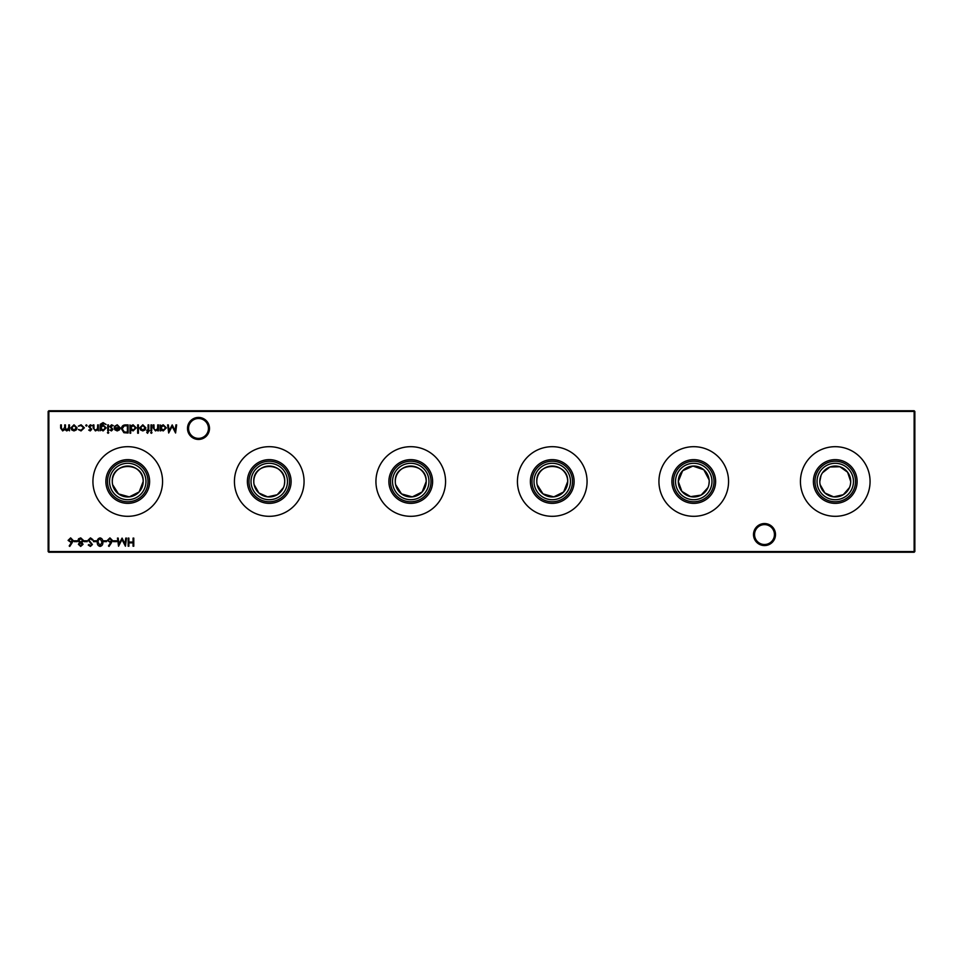 <?xml version="1.0" encoding="UTF-8"?>
<svg xmlns="http://www.w3.org/2000/svg" width="963" height="963" viewBox="0 0 963 963"><rect width="100%" height="100%" fill="white"/><g stroke="black" fill="none" stroke-linecap="round" stroke-linejoin="round"><path stroke-width="1.44" d="M753.499 534.561A11.002 11.002 0 0 1 764.502 523.559A11.002 11.002 0 0 1 775.504 534.561A11.002 11.002 0 0 1 764.502 545.564A11.002 11.002 0 0 1 753.499 534.561M774.445 534.561A9.943 9.943 0 0 0 764.502 524.618A9.943 9.943 0 0 0 754.559 534.561A9.943 9.943 0 0 0 764.502 544.504A9.943 9.943 0 0 0 774.445 534.561M187.496 428.439A11.002 11.002 0 0 1 198.498 417.436A11.002 11.002 0 0 1 209.501 428.439A11.002 11.002 0 0 1 198.498 439.441A11.002 11.002 0 0 1 187.496 428.439M208.441 428.439A9.943 9.943 0 0 0 198.498 418.496A9.943 9.943 0 0 0 188.555 428.439A9.943 9.943 0 0 0 198.498 438.382A9.943 9.943 0 0 0 208.441 428.439M821.042 475.433L819.802 481.5A15.456 15.456 0 0 1 835.258 466.044A15.456 15.456 0 0 1 850.714 481.5L847.584 472.183L839.856 466.742L829.901 466.995L822.474 472.809M817.033 481.5A18.213 18.213 0 0 1 835.258 463.287A18.213 18.213 0 0 1 853.471 481.5A18.213 18.213 0 0 1 835.258 499.713A18.213 18.213 0 0 1 817.033 481.5M814.987 481.5A20.271 20.271 0 0 1 835.258 461.229A20.271 20.271 0 0 1 855.517 481.5A20.271 20.271 0 0 1 835.258 501.771A20.271 20.271 0 0 1 814.987 481.5M813.386 481.5A21.86 21.86 0 0 1 835.258 459.64A21.86 21.86 0 0 1 857.118 481.5A21.86 21.86 0 0 1 835.258 503.36A21.86 21.86 0 0 1 813.386 481.5M800.434 481.5A34.812 34.812 0 0 1 835.258 446.688A34.812 34.812 0 0 1 870.071 481.5A34.812 34.812 0 0 1 835.258 516.312A34.812 34.812 0 0 1 800.434 481.5M709.129 479.935L703.833 469.775L692.939 466.068L682.598 470.799L678.289 481.5A15.456 15.456 0 0 1 693.757 466.044A15.456 15.456 0 0 1 709.213 481.5A15.456 15.456 0 0 1 693.757 496.956A15.456 15.456 0 0 1 678.289 481.5L681.876 491.395L690.627 496.643L701.124 495.09L707.974 487.579M675.532 481.5A18.213 18.213 0 0 1 693.757 463.287A18.213 18.213 0 0 1 711.97 481.5A18.213 18.213 0 0 1 693.757 499.713A18.213 18.213 0 0 1 675.532 481.5M673.486 481.5A20.271 20.271 0 0 1 693.757 461.229A20.271 20.271 0 0 1 714.016 481.5A20.271 20.271 0 0 1 693.757 501.771A20.271 20.271 0 0 1 673.486 481.5M671.885 481.5A21.86 21.86 0 0 1 693.757 459.64A21.86 21.86 0 0 1 715.617 481.5A21.86 21.86 0 0 1 693.757 503.36A21.86 21.86 0 0 1 671.885 481.5M658.933 481.5A34.812 34.812 0 0 1 693.757 446.688A34.812 34.812 0 0 1 728.57 481.5A34.812 34.812 0 0 1 693.757 516.312A34.812 34.812 0 0 1 658.933 481.5M536.788 481.5A15.456 15.456 0 0 1 552.256 466.044A15.456 15.456 0 0 1 567.713 481.5C568.615 461.494 535.849 461.566 536.788 481.5A15.456 15.456 0 0 0 552.256 496.956A15.456 15.456 0 0 0 567.713 481.5L563.656 491.937L553.821 496.884L543.024 493.911L537.113 484.618M534.032 481.5A18.213 18.213 0 0 1 552.256 463.287A18.213 18.213 0 0 1 570.469 481.5A18.213 18.213 0 0 1 552.256 499.713A18.213 18.213 0 0 1 534.032 481.5M531.985 481.5A20.271 20.271 0 0 1 552.256 461.229A20.271 20.271 0 0 1 572.516 481.5A20.271 20.271 0 0 1 552.256 501.771A20.271 20.271 0 0 1 531.985 481.5M530.384 481.5A21.86 21.86 0 0 1 552.256 459.64A21.86 21.86 0 0 1 574.117 481.5A21.86 21.86 0 0 1 552.256 503.36A21.86 21.86 0 0 1 530.384 481.5M517.432 481.5A34.812 34.812 0 0 1 552.256 446.688A34.812 34.812 0 0 1 587.069 481.5A34.812 34.812 0 0 1 552.256 516.312A34.812 34.812 0 0 1 517.432 481.5M395.287 481.5A15.456 15.456 0 0 1 410.744 466.044A15.456 15.456 0 0 1 426.212 481.5C427.115 461.494 394.349 461.566 395.287 481.5A15.456 15.456 0 0 0 410.744 496.956A15.456 15.456 0 0 0 426.212 481.5L422.143 491.937L412.32 496.884L401.523 493.911L395.612 484.618M392.531 481.5A18.213 18.213 0 0 1 410.744 463.287A18.213 18.213 0 0 1 428.968 481.5A18.213 18.213 0 0 1 410.744 499.713A18.213 18.213 0 0 1 392.531 481.5M390.484 481.5A20.271 20.271 0 0 1 410.744 461.229A20.271 20.271 0 0 1 431.015 481.5A20.271 20.271 0 0 1 410.744 501.771A20.271 20.271 0 0 1 390.484 481.5M388.883 481.5A21.86 21.86 0 0 1 410.744 459.64A21.86 21.86 0 0 1 432.616 481.5A21.86 21.86 0 0 1 410.744 503.36A21.86 21.86 0 0 1 388.883 481.5M375.931 481.5A34.812 34.812 0 0 1 410.744 446.688A34.812 34.812 0 0 1 445.568 481.5A34.812 34.812 0 0 1 410.744 516.312A34.812 34.812 0 0 1 375.931 481.5M253.787 481.5A15.456 15.456 0 0 1 269.243 466.044A15.456 15.456 0 0 1 284.711 481.5C285.614 461.494 252.836 461.566 253.787 481.5A15.456 15.456 0 0 0 269.243 496.956A15.456 15.456 0 0 0 284.711 481.5L284.386 484.63M251.03 481.5A18.213 18.213 0 0 1 269.243 463.287A18.213 18.213 0 0 1 287.468 481.5A18.213 18.213 0 0 1 269.243 499.713A18.213 18.213 0 0 1 251.03 481.5M248.984 481.5A20.271 20.271 0 0 1 269.243 461.229A20.271 20.271 0 0 1 289.514 481.5A20.271 20.271 0 0 1 269.243 501.771A20.271 20.271 0 0 1 248.984 481.5M247.383 481.5A21.86 21.86 0 0 1 269.243 459.64A21.86 21.86 0 0 1 291.115 481.5A21.86 21.86 0 0 1 269.243 503.36A21.86 21.86 0 0 1 247.383 481.5M234.43 481.5A34.812 34.812 0 0 1 269.243 446.688A34.812 34.812 0 0 1 304.067 481.5A34.812 34.812 0 0 1 269.243 516.312A34.812 34.812 0 0 1 234.43 481.5M112.286 481.5A15.456 15.456 0 0 1 127.742 466.044A15.456 15.456 0 0 1 143.198 481.5C144.113 461.494 111.335 461.566 112.286 481.5A15.456 15.456 0 0 0 127.742 496.956A15.456 15.456 0 0 0 143.198 481.5L139.141 491.937L129.307 496.884L118.521 493.911L112.599 484.618M109.529 481.5A18.213 18.213 0 0 1 127.742 463.287A18.213 18.213 0 0 1 145.967 481.5A18.213 18.213 0 0 1 127.742 499.713A18.213 18.213 0 0 1 109.529 481.5M107.483 481.5A20.271 20.271 0 0 1 127.742 461.229A20.271 20.271 0 0 1 148.013 481.5A20.271 20.271 0 0 1 127.742 501.771A20.271 20.271 0 0 1 107.483 481.5M105.882 481.5A21.86 21.86 0 0 1 127.742 459.64A21.86 21.86 0 0 1 149.614 481.5A21.86 21.86 0 0 1 127.742 503.36A21.86 21.86 0 0 1 105.882 481.5M92.93 481.5A34.812 34.812 0 0 1 127.742 446.688A34.812 34.812 0 0 1 162.566 481.5A34.812 34.812 0 0 1 127.742 516.312A34.812 34.812 0 0 1 92.93 481.5M72.177 542.711L69.757 546.418L69.192 545.973L71.334 542.699L68.096 540.375L70.624 537.896L73.08 540.363L72.177 542.711M78.388 544.312L79.532 542.614L77.967 540.46L78.581 538.786L80.736 537.896L83.48 540.399L81.879 542.614L83.059 544.336L80.687 546.418L78.388 544.312M158.462 424.9L158.462 430.822L157.727 430.822L157.727 429.751L155.476 430.93L153.261 427.921L153.261 424.9L153.984 424.9L154.08 429.029L155.609 430.196L157.619 428.631L157.727 424.9L158.462 424.9M151.709 424.9L151.709 430.822L150.974 430.822L150.974 424.9L151.709 424.9M90.474 537.896L92.93 539.665L92.243 540.074L90.474 538.726L88.885 540.099L92.412 544.528L90.414 546.418L88.259 545.046L88.921 544.54L90.498 545.588L91.69 544.552L88.151 540.087L90.474 537.896M100.092 537.896C102.138 538.437 103.041 539.858 102.812 542.157C103.053 544.456 102.15 545.877 100.092 546.418C98.033 545.889 97.094 544.468 97.299 542.157C97.094 539.846 98.033 538.425 100.092 537.896M111.467 542.711L109.048 546.418L108.482 545.973L110.625 542.699L107.387 540.375L109.914 537.896L112.37 540.363L111.467 542.711M125.768 538.1L126.502 538.1L125.431 546.214L121.988 539.557L118.545 546.214L117.462 538.1L118.196 538.1L118.967 543.939L122.06 538.1L124.997 543.951L125.768 538.1M76.27 429.943L74.007 430.93L71.756 429.955L70.949 427.849L74.007 424.791L77.076 427.849L76.27 429.943M87.055 425.465L86.381 426.152L85.707 425.465L86.381 424.791L87.055 425.465M98.382 424.9L98.382 430.822L97.66 429.751L95.397 430.93L93.182 427.921L93.182 424.9L93.917 424.9L94.001 429.029L95.53 430.196L97.54 428.631L97.66 424.9L98.382 424.9M108.47 424.9L108.47 430.822L107.736 430.822L107.736 424.9L108.47 424.9M111.443 430.93L109.926 430.088L112.214 429.402L109.818 426.513L111.552 424.791L113.249 425.598L110.54 426.477L112.936 429.378L111.443 430.93M125.599 424.9L128.115 424.9L128.115 433.001L123.902 432.712L121.458 428.848C121.615 426.236 122.987 424.924 125.599 424.9M138.395 424.9L138.395 433.218L137.673 433.218L137.673 424.9L138.395 424.9M147.604 433.314L146.713 432.411L147.447 432.592L148.061 430.822L146.821 430.822L146.821 430.1L148.061 430.1L148.061 424.9L148.796 424.9L148.796 430.1L149.626 430.822L148.796 430.822L147.604 433.314M914.85 411.454L48.86 411.454L48.86 551.546L914.14 551.546L914.14 410.744L914.85 411.454L914.85 551.546L914.14 552.256L48.86 552.256L48.15 551.546L48.15 411.454L48.86 410.744L914.14 410.744M133.785 538.1L133.785 546.214L133.05 546.214L133.05 542.879L128.898 542.879L128.898 546.214L128.163 546.214L128.163 538.1L128.898 538.1L128.898 542.049L133.05 542.049L133.05 538.1L133.785 538.1M145.076 429.943L142.813 430.93L140.562 429.955L139.755 427.849L142.813 424.791L145.882 427.849L145.076 429.943M130.703 433.218L129.981 433.218L129.981 424.9L130.703 425.923L133.123 424.791L136.216 427.873L133.111 430.93L130.703 429.679L130.703 433.218M117.317 425.526L114.489 426.428L117.233 424.791L120.206 427.849L119.532 429.823L117.209 430.93L114.826 429.763L114.188 427.704L119.484 427.704L117.317 425.526M108.783 432.688L108.109 433.314L107.423 432.688L108.109 432.074L108.783 432.688M100.778 429.787L100.044 430.822L100.26 424.31L103.053 422.613L106.074 424.478L103.125 423.335L100.778 426.031L103.137 424.9L106.183 427.885L103.125 430.93L100.778 429.787M90.233 430.93L88.716 430.088L91.004 429.402L88.62 426.513L90.353 424.791L92.039 425.598L89.342 426.477L91.738 429.378L90.233 430.93M81.036 430.93L78.328 429.534L81.097 430.196L83.625 427.873L81.085 425.526L78.328 426.164L81.097 424.791L84.359 427.813L81.036 430.93M69.492 424.9L69.492 430.822L68.758 429.799L66.724 430.93L64.834 429.498L62.667 430.93L60.657 428.114L60.657 424.9L61.379 424.9L61.379 428.114L62.788 430.196L64.714 427.199L64.714 424.9L65.436 424.9L65.436 427.909L66.844 430.196L68.758 427.391L68.758 424.9L69.492 424.9M116.523 540.809L116.523 541.639L113.405 541.639L113.405 540.809L116.523 540.809M106.544 540.809L106.544 541.639L103.426 541.639L103.426 540.809L106.544 540.809M96.577 540.809L96.577 541.639L93.459 541.639L93.459 540.809L96.577 540.809M87.224 540.809L87.224 541.639L84.094 541.639L84.094 540.809L87.224 540.809M152.01 432.688L151.347 433.314L150.661 432.688L151.347 432.074L152.01 432.688M160.845 430.822L160.123 430.822L160.123 424.9L160.845 425.923L163.265 424.791L166.358 427.873L163.241 430.93L160.845 429.727L160.845 430.822M77.245 540.809L77.245 541.639L74.127 541.639L74.127 540.809L77.245 540.809M175.916 424.9L176.65 424.9L175.579 433.001L172.124 426.356L168.681 433.001L167.61 424.9L168.332 424.9L169.115 430.738L172.196 424.9L175.146 430.75L175.916 424.9M820.115 484.618L824.894 492.972L833.669 496.872L843.275 494.717L849.474 487.579M850.389 484.63L850.63 483.077M708.888 484.63L709.213 481.5M254.112 484.618L258.891 492.972L267.666 496.872L277.26 494.717L283.459 487.579M850.714 481.5A15.456 15.456 0 0 1 835.258 496.956A15.456 15.456 0 0 1 819.802 481.5M48.15 411.454L48.86 410.744M914.85 551.546L914.14 552.256M48.86 552.256L48.15 551.546M140.478 427.837L142.813 430.196L145.16 427.837L142.813 425.526L140.478 427.837M130.703 427.849L133.099 430.196L135.494 427.873L133.099 425.526L130.703 427.849M127.381 432.17L127.381 425.73L124.131 425.935L122.181 428.848L124.323 431.942L127.381 432.17M119.412 428.439L114.91 428.439L117.173 430.196L119.412 428.439M100.778 427.897L103.065 430.196L105.448 427.849L103.101 425.622L100.778 427.897M71.671 427.837L74.007 430.196L76.354 427.837L74.007 425.526L71.671 427.837M108.109 540.327L109.938 541.952L111.648 540.327L109.878 538.726L108.109 540.327M100.068 545.588L102.078 542.157L100.068 538.726L98.334 540.111L98.021 542.157L100.068 545.588M160.845 427.849L163.241 430.196L165.624 427.873L163.241 425.526L160.845 427.849M79.11 544.336L80.723 545.588L82.337 544.324L80.699 542.988L79.11 544.336M78.701 540.448L80.675 542.157L82.746 540.375L80.723 538.726L78.701 540.448M68.818 540.327L70.648 541.952L72.357 540.327L70.588 538.726L68.818 540.327"/></g></svg>
